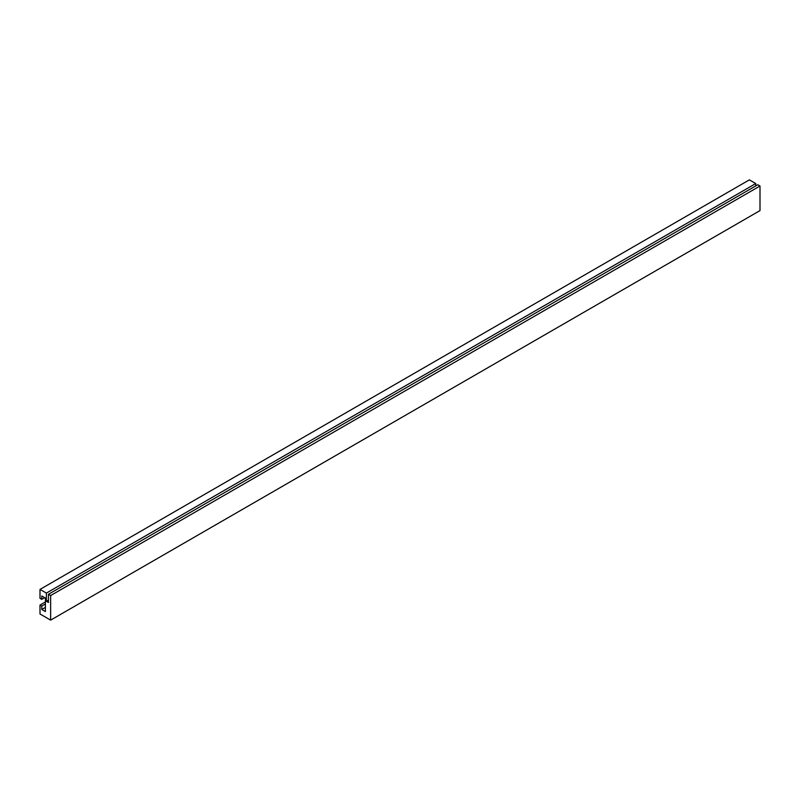 <?xml version="1.0" encoding="UTF-8"?>
<svg xmlns="http://www.w3.org/2000/svg" width="800" height="800" viewBox="0 0 800 800"><rect width="100%" height="100%" fill="white"/><g stroke="black" fill="none" stroke-linecap="round" stroke-linejoin="round"><path stroke-width="1.2" d="M50.64 620.13L40 613.99L40 605.06L41.77 606.08L41.77 609.48L45.39 611.57L45.39 598.06L41.77 595.97L41.77 599.37L40 598.34L40 589.41L46.38 593.1L46.38 601.29L48.44 602.48L48.44 594.29L50.64 595.56L50.64 620.13L760 210.59L760 186.01L50.64 595.56M45.39 601.95L40 605.06M45.39 603.99L41.77 606.08M45.39 607.39L41.77 609.48M44.72 597.67L41.77 599.37M755.74 185.93L755.74 183.56L749.36 179.87L40 589.41M755.74 183.56L46.38 593.1M48.44 600.1L46.38 601.29M760 186.01L757.8 184.74L48.44 594.29"/></g></svg>
